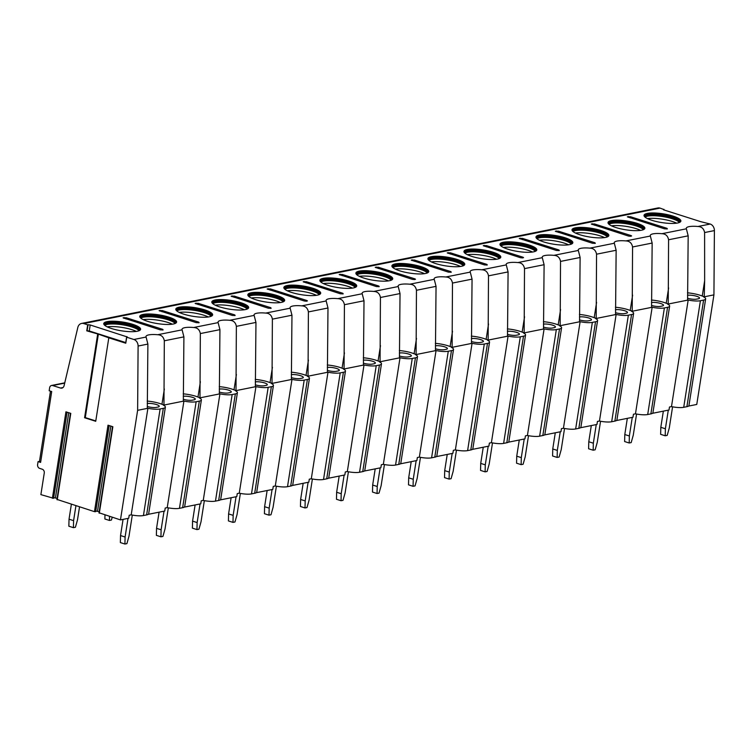 <?xml version="1.0" encoding="UTF-8"?>
<svg xmlns="http://www.w3.org/2000/svg" width="752" height="752" viewBox="0 0 752 752"><rect width="100%" height="100%" fill="white"/><g stroke="black" fill="none" stroke-linecap="round" stroke-linejoin="round"><path stroke-width="1.13" d="M53.599 498.313L67.088 412.19L53.599 498.294L40.881 494.628L44.265 473.008A3.13 2.557 78.7 0 0 42.197 469.201L39.668 468.393A3.13 2.557 -101.3 0 1 37.6 464.586L38.07 461.587L40.608 462.395L51.7 391.538L49.162 390.739L49.632 387.731A3.13 2.557 -101.3 0 1 51.559 385.475A3.13 2.557 -101.3 0 1 52.64 385.541L64.691 383.125M125.875 342.611L89.262 330.974L86.753 330.824L87.693 324.817L83.745 323.567A6.26 5.104 -101.3 0 0 81.573 323.435A6.26 5.104 -101.3 0 0 77.832 327.44L64.08 385.72A3.751 3.064 78.7 0 1 61.833 388.126A3.751 3.064 78.7 0 1 60.536 388.051L52.64 385.541M86.753 330.824L98.362 334.142L85.286 417.604L84.581 417.745L97.647 334.283M84.581 417.745L95.73 421.289L108.805 337.827L125.781 343.222L126.721 337.216L127.361 336.99L90.202 324.977L88.05 324.751L87.1 330.748M99.367 512.883L120.461 519.905L137.625 410.329L138.095 346.042A6.26 5.104 -101.3 0 0 133.884 339.49L126.721 337.216M57.293 499.516L94.47 511.651L108.006 425.19L112.856 426.732L99.32 513.193M52.396 498.285L65.932 411.823L70.782 413.365L57.246 499.826M38.07 461.587L40.711 461.69M50.478 391.153L39.489 461.305M120.461 519.905L128.724 518.25L129.194 515.252L131.205 514.847A11.571 2.754 8.9 0 0 143.435 515.552L146.621 514.913A11.571 2.754 8.9 0 0 148.68 513.719L165.374 407.142A11.571 2.754 8.9 0 0 163.372 405.168L183.92 401.06A11.571 2.754 8.9 0 0 196.14 401.756L199.327 401.117A11.571 2.754 8.9 0 0 201.386 399.932A11.571 2.754 8.9 0 0 199.393 397.958L219.932 393.841A11.571 2.754 8.9 0 0 232.161 394.546L235.348 393.907A11.571 2.754 8.9 0 0 237.406 392.713A11.571 2.754 8.9 0 0 235.404 390.739L255.953 386.622A11.571 2.754 8.9 0 0 268.182 387.327L271.369 386.688A11.571 2.754 8.9 0 0 273.427 385.494A11.571 2.754 8.9 0 0 271.425 383.52L291.973 379.403A11.571 2.754 8.9 0 0 304.193 380.108L307.389 379.469A11.571 2.754 8.9 0 0 309.448 378.284A11.571 2.754 8.9 0 0 307.446 376.31L327.994 372.193A11.571 2.754 8.9 0 0 340.214 372.898L343.41 372.259A11.571 2.754 8.9 0 0 345.469 371.065A11.571 2.754 8.9 0 0 343.467 369.091L364.015 364.974A11.571 2.754 8.9 0 0 376.235 365.679L379.422 365.04A11.571 2.754 8.9 0 0 381.48 363.846A11.571 2.754 8.9 0 0 379.478 361.872L400.026 357.755A11.571 2.754 8.9 0 0 412.256 358.46L415.442 357.82A11.571 2.754 8.9 0 0 417.501 356.636A11.571 2.754 8.9 0 0 415.499 354.662L436.047 350.545A11.571 2.754 8.9 0 0 448.277 351.25L451.463 350.611A11.571 2.754 8.9 0 0 453.522 349.417A11.571 2.754 8.9 0 0 451.52 347.443L472.068 343.326A11.571 2.754 8.9 0 0 484.288 344.031L487.484 343.391A11.571 2.754 8.9 0 0 489.543 342.198A11.571 2.754 8.9 0 0 487.54 340.224L508.089 336.106A11.571 2.754 8.9 0 0 520.309 336.811L523.505 336.172A11.571 2.754 8.9 0 0 525.554 334.988A11.571 2.754 8.9 0 0 523.561 333.014L544.11 328.897A11.571 2.754 8.9 0 0 556.33 329.592L559.516 328.953A11.571 2.754 8.9 0 0 561.575 327.769A11.571 2.754 8.9 0 0 559.573 325.795L580.121 321.677A11.571 2.754 8.9 0 0 592.35 322.382L595.537 321.743A11.571 2.754 8.9 0 0 597.596 320.549A11.571 2.754 8.9 0 0 595.593 318.575L616.142 314.458A11.571 2.754 8.9 0 0 628.362 315.163L631.558 314.524A11.571 2.754 8.9 0 0 633.616 313.34A11.571 2.754 8.9 0 0 631.614 311.366L652.163 307.248A11.571 2.754 8.9 0 0 664.383 307.944L667.579 307.305A11.571 2.754 8.9 0 0 669.637 306.12A11.571 2.754 8.9 0 0 667.635 304.146L688.183 300.029A11.571 2.754 8.9 0 0 700.403 300.734L703.59 300.095A11.571 2.754 8.9 0 0 705.649 298.901A11.571 2.754 8.9 0 0 703.656 296.927L713.93 294.869L714.4 230.582A6.26 5.104 -101.3 0 0 710.189 224.04L700.516 221.605L663.574 209.827M688.503 406.108L696.766 404.454L713.93 294.869M652.473 413.318L669.007 410.009L669.477 407.011L671.489 406.606L688.183 300.029M616.471 420.528L632.987 417.228L633.457 414.23L635.468 413.826L652.163 307.248M580.441 427.747L596.966 424.448L597.436 421.44L599.457 421.035L616.142 314.458M544.42 434.966L560.954 431.657L561.424 428.659L563.436 428.255L580.121 321.677M508.399 442.185L524.934 438.877L525.404 435.878L527.415 435.474L544.11 328.897M472.388 449.395L488.913 446.096L489.383 443.088L491.394 442.684L508.089 336.106M436.367 456.614L452.892 453.306L453.362 450.307L455.374 449.903L472.068 343.326M400.346 463.834L416.871 460.525L417.351 457.526L419.362 457.122L436.047 350.545M364.325 471.043L380.86 467.744L381.33 464.736L383.341 464.332L400.026 357.755M328.323 478.253L344.839 474.954L345.309 471.955L347.321 471.551L364.015 364.974M292.293 485.482L308.818 482.173L309.288 479.174L311.3 478.77L327.994 372.193M256.272 492.692L272.797 489.392L273.267 486.384L275.288 485.98L291.973 379.403M220.251 499.911L236.786 496.602L237.256 493.603L239.268 493.199L255.953 386.622M184.231 507.13L200.765 503.821L201.235 500.823L203.247 500.418L219.932 393.841M137.625 410.329L147.9 408.27A11.571 2.754 8.9 0 0 160.12 408.975L163.316 408.336A11.571 2.754 8.9 0 0 165.374 407.142M131.205 514.847L147.9 408.27M148.21 514.34L164.744 511.04L165.214 508.032L167.226 507.628L183.92 401.06M671.489 406.606A11.571 2.754 8.9 0 0 683.718 407.311L686.905 406.672A11.571 2.754 8.9 0 0 688.964 405.478L705.649 298.901M702.246 296.034L704.643 280.722L704.239 296.814A15.247 3.628 8.9 0 0 702.246 296.034A15.491 3.685 8.9 0 0 687.478 292.819M687.554 298.253A6.73 1.598 8.9 0 0 696.549 299.136L698.326 298.788A6.73 1.598 8.9 0 0 699.52 298.093A6.73 1.598 8.9 0 0 695.055 295.846A6.73 1.598 8.9 0 0 687.507 295.31M651.458 300.029A15.491 3.685 8.9 0 1 666.225 303.244A15.247 3.628 8.9 0 1 668.227 304.024L668.584 239.766L688.174 235.837L687.591 300.151M704.643 280.722L704.605 232.547L714.4 230.582M615.437 307.248A15.491 3.685 8.9 0 1 630.204 310.463A15.247 3.628 8.9 0 1 632.206 311.243L632.564 246.976L652.153 243.056L651.57 307.361M579.416 314.468A15.491 3.685 8.9 0 1 594.193 317.682A15.247 3.628 8.9 0 1 596.186 318.463L596.552 254.195L616.142 250.266L615.55 314.58M543.405 321.677A15.491 3.685 8.9 0 1 558.172 324.892A15.247 3.628 8.9 0 1 560.165 325.672L560.531 261.414L580.121 257.485L579.538 321.8M507.384 328.897A15.491 3.685 8.9 0 1 522.151 332.111A15.247 3.628 8.9 0 1 524.144 332.892L524.511 268.624L544.1 264.704L543.517 329.009M471.363 336.116A15.491 3.685 8.9 0 1 486.13 339.331A15.247 3.628 8.9 0 1 488.133 340.111L488.49 275.843L508.079 271.914L507.497 336.229M435.342 343.335A15.491 3.685 8.9 0 1 450.11 346.54A15.247 3.628 8.9 0 1 452.112 347.321L452.478 283.062L472.059 279.133L471.476 343.448M399.321 350.545A15.491 3.685 8.9 0 1 414.098 353.76A15.247 3.628 8.9 0 1 416.091 354.54L416.458 290.272L436.047 286.352L435.455 350.658M363.31 357.764A15.491 3.685 8.9 0 1 378.077 360.979A15.247 3.628 8.9 0 1 380.07 361.759L380.437 297.491L400.026 293.562L399.444 357.877M327.289 364.983A15.491 3.685 8.9 0 1 342.057 368.189A15.247 3.628 8.9 0 1 344.049 368.978L344.416 304.71L364.006 300.781L363.423 365.096M291.268 372.193A15.491 3.685 8.9 0 1 306.036 375.408A15.247 3.628 8.9 0 1 308.038 376.188L308.395 311.92L327.985 308L327.402 372.306M255.248 379.412A15.491 3.685 8.9 0 1 270.024 382.627A15.247 3.628 8.9 0 1 272.017 383.407L272.384 319.139L291.964 315.22L291.381 379.525M219.236 386.631A15.491 3.685 8.9 0 1 234.004 389.837A15.247 3.628 8.9 0 1 235.996 390.626L236.363 326.359L255.953 322.429L255.37 386.744M183.215 393.841A15.491 3.685 8.9 0 1 197.983 397.056A15.247 3.628 8.9 0 1 199.976 397.836L200.342 333.568L219.932 329.649L219.349 393.954M164.359 388.963L161.962 404.275A15.247 3.628 8.9 0 1 163.955 405.055L164.321 340.788L183.911 336.868L183.328 401.173M138.095 346.042L147.89 344.078L147.307 408.392M688.174 235.837L686.369 228.805A15.491 3.685 8.9 0 1 686.285 228.241A15.491 3.685 8.9 0 1 697.978 226.484C701.654 226.643 703.853 228.664 704.605 232.547M652.153 243.056L650.348 236.025A15.491 3.685 8.9 0 1 650.264 235.451A15.491 3.685 8.9 0 1 661.967 233.693C665.633 233.863 667.842 235.884 668.584 239.766M616.142 250.266L614.328 243.244A15.491 3.685 8.9 0 1 614.243 242.67A15.491 3.685 8.9 0 1 625.946 240.913C629.612 241.082 631.821 243.103 632.564 246.976M580.121 257.485L578.316 250.454A15.491 3.685 8.9 0 1 578.222 249.89A15.491 3.685 8.9 0 1 589.925 248.132C593.601 248.301 595.8 250.322 596.552 254.195M544.1 264.704L542.295 257.673A15.491 3.685 8.9 0 1 542.201 257.099A15.491 3.685 8.9 0 1 553.904 255.342C557.58 255.511 559.789 257.532 560.531 261.414M508.079 271.914L506.275 264.892A15.491 3.685 8.9 0 1 506.19 264.319A15.491 3.685 8.9 0 1 517.893 262.561C521.559 262.73 523.768 264.751 524.511 268.624M472.059 279.133L470.254 272.102A15.491 3.685 8.9 0 1 470.169 271.538A15.491 3.685 8.9 0 1 481.872 269.78C485.538 269.949 487.747 271.97 488.49 275.843M436.047 286.352L434.233 279.321A15.491 3.685 8.9 0 1 434.148 278.748A15.491 3.685 8.9 0 1 445.851 276.99C449.517 277.159 451.726 279.18 452.478 283.062M400.026 293.562L398.222 286.54A15.491 3.685 8.9 0 1 398.128 285.967A15.491 3.685 8.9 0 1 409.831 284.209C413.506 284.378 415.706 286.399 416.458 290.272M364.006 300.781L362.201 293.75A15.491 3.685 8.9 0 1 362.116 293.186A15.491 3.685 8.9 0 1 373.81 291.428C377.485 291.597 379.694 293.618 380.437 297.491M327.985 308L326.18 300.969A15.491 3.685 8.9 0 1 326.095 300.396A15.491 3.685 8.9 0 1 337.798 298.638C341.464 298.807 343.673 300.828 344.416 304.71M291.964 315.22L290.159 308.188A15.491 3.685 8.9 0 1 290.075 307.615A15.491 3.685 8.9 0 1 301.778 305.857C305.444 306.026 307.653 308.047 308.395 311.92M255.953 322.429L254.138 315.398A15.491 3.685 8.9 0 1 254.054 314.834A15.491 3.685 8.9 0 1 265.757 313.076C269.423 313.246 271.632 315.267 272.384 319.139M219.932 329.649L218.127 322.617A15.491 3.685 8.9 0 1 218.033 322.044A15.491 3.685 8.9 0 1 229.736 320.286C233.411 320.455 235.62 322.476 236.363 326.359M183.911 336.868L182.106 329.837A15.491 3.685 8.9 0 1 182.022 329.263A15.491 3.685 8.9 0 1 193.715 327.505C197.391 327.675 199.6 329.696 200.342 333.568M147.89 344.078L146.085 337.046A15.491 3.685 8.9 0 1 146.001 336.482A15.491 3.685 8.9 0 1 157.704 334.725C161.37 334.894 163.579 336.915 164.321 340.788M663.64 209.432L660.04 208.107A6.26 5.104 -101.3 0 0 657.878 207.975L81.573 323.435M641.541 230.215A18.65 4.437 8.9 0 0 644.859 228.307A18.65 4.437 8.9 0 0 632.3 222.028A18.65 4.437 8.9 0 0 611.329 220.618A18.65 4.437 8.9 0 0 608.02 222.536A18.65 4.437 8.9 0 0 620.579 228.805A18.65 4.437 8.9 0 0 641.541 230.215M605.529 237.435A18.65 4.437 8.9 0 0 608.838 235.517A18.65 4.437 8.9 0 0 596.28 229.247A18.65 4.437 8.9 0 0 575.318 227.837A18.65 4.437 8.9 0 0 571.999 229.755A18.65 4.437 8.9 0 0 584.558 236.025A18.65 4.437 8.9 0 0 605.529 237.435M569.508 244.654A18.65 4.437 8.9 0 0 572.827 242.736A18.65 4.437 8.9 0 0 560.268 236.466A18.65 4.437 8.9 0 0 539.297 235.056A18.65 4.437 8.9 0 0 535.979 236.965A18.65 4.437 8.9 0 0 548.537 243.234A18.65 4.437 8.9 0 0 569.508 244.654M533.488 251.864A18.65 4.437 8.9 0 0 536.806 249.955A18.65 4.437 8.9 0 0 524.247 243.686A18.65 4.437 8.9 0 0 503.276 242.266A18.65 4.437 8.9 0 0 499.958 244.184A18.65 4.437 8.9 0 0 512.516 250.454A18.65 4.437 8.9 0 0 533.488 251.864M497.467 259.083A18.65 4.437 8.9 0 0 500.785 257.165A18.65 4.437 8.9 0 0 488.227 250.895A18.65 4.437 8.9 0 0 467.255 249.485A18.65 4.437 8.9 0 0 463.946 251.403A18.65 4.437 8.9 0 0 476.495 257.673A18.65 4.437 8.9 0 0 497.467 259.083M461.446 266.302A18.65 4.437 8.9 0 0 464.764 264.384A18.65 4.437 8.9 0 0 452.206 258.115A18.65 4.437 8.9 0 0 431.234 256.705A18.65 4.437 8.9 0 0 427.926 258.613A18.65 4.437 8.9 0 0 440.484 264.883A18.65 4.437 8.9 0 0 461.446 266.302M425.435 273.512A18.65 4.437 8.9 0 0 428.743 271.604A18.65 4.437 8.9 0 0 416.194 265.334A18.65 4.437 8.9 0 0 395.223 263.914A18.65 4.437 8.9 0 0 391.905 265.832A18.65 4.437 8.9 0 0 404.463 272.102A18.65 4.437 8.9 0 0 425.435 273.512M389.414 280.731A18.65 4.437 8.9 0 0 392.732 278.813A18.65 4.437 8.9 0 0 380.174 272.544A18.65 4.437 8.9 0 0 359.202 271.134A18.65 4.437 8.9 0 0 355.884 273.051A18.65 4.437 8.9 0 0 368.442 279.321A18.65 4.437 8.9 0 0 389.414 280.731M353.393 287.95A18.65 4.437 8.9 0 0 356.711 286.033A18.65 4.437 8.9 0 0 344.153 279.763A18.65 4.437 8.9 0 0 323.181 278.353A18.65 4.437 8.9 0 0 319.863 280.261A18.65 4.437 8.9 0 0 332.422 286.531A18.65 4.437 8.9 0 0 353.393 287.95M317.372 295.16A18.65 4.437 8.9 0 0 320.69 293.252A18.65 4.437 8.9 0 0 308.132 286.982A18.65 4.437 8.9 0 0 287.161 285.563A18.65 4.437 8.9 0 0 283.852 287.48A18.65 4.437 8.9 0 0 296.401 293.75A18.65 4.437 8.9 0 0 317.372 295.16M281.361 302.379A18.65 4.437 8.9 0 0 284.67 300.462A18.65 4.437 8.9 0 0 272.111 294.192A18.65 4.437 8.9 0 0 251.14 292.782A18.65 4.437 8.9 0 0 247.831 294.699A18.65 4.437 8.9 0 0 260.389 300.969A18.65 4.437 8.9 0 0 281.361 302.379M245.34 309.598A18.65 4.437 8.9 0 0 248.649 307.681A18.65 4.437 8.9 0 0 236.1 301.411A18.65 4.437 8.9 0 0 215.128 300.001A18.65 4.437 8.9 0 0 211.81 301.909A18.65 4.437 8.9 0 0 224.369 308.179A18.65 4.437 8.9 0 0 245.34 309.598M209.319 316.808A18.65 4.437 8.9 0 0 212.637 314.9A18.65 4.437 8.9 0 0 200.079 308.63A18.65 4.437 8.9 0 0 179.108 307.211A18.65 4.437 8.9 0 0 175.789 309.128A18.65 4.437 8.9 0 0 188.348 315.398A18.65 4.437 8.9 0 0 209.319 316.808M173.298 324.027A18.65 4.437 8.9 0 0 176.617 322.11A18.65 4.437 8.9 0 0 164.058 315.84A18.65 4.437 8.9 0 0 143.087 314.43A18.65 4.437 8.9 0 0 139.769 316.348A18.65 4.437 8.9 0 0 152.327 322.617A18.65 4.437 8.9 0 0 173.298 324.027M137.278 331.247A18.65 4.437 8.9 0 0 140.596 329.329A18.65 4.437 8.9 0 0 128.037 323.059A18.65 4.437 8.9 0 0 107.066 321.649A18.65 4.437 8.9 0 0 103.757 323.557A18.65 4.437 8.9 0 0 116.306 329.827A18.65 4.437 8.9 0 0 137.278 331.247M677.561 223.006A18.65 4.437 8.9 0 0 680.88 221.088A18.65 4.437 8.9 0 0 668.321 214.818A18.65 4.437 8.9 0 0 647.35 213.408A18.65 4.437 8.9 0 0 644.032 215.316A18.65 4.437 8.9 0 0 656.59 221.586A18.65 4.437 8.9 0 0 677.561 223.006M666.977 228.326L630.477 216.736L627.337 216.811L664.495 228.824L667.362 228.909L666.977 228.326L666.874 229.003M630.956 235.545L594.465 223.946L591.326 224.021L628.475 236.043L630.637 236.269L631.624 235.959L630.956 235.545L630.853 236.222M594.945 242.755L558.445 231.165L555.305 231.24L592.463 243.253L595.321 243.338L594.945 242.755L594.832 243.432M558.924 249.974L522.424 238.384L519.284 238.459L556.442 250.472L559.3 250.557L558.924 249.974L558.821 250.651M522.903 257.193L486.403 245.594L483.263 245.669L520.422 257.692L522.574 257.917L523.561 257.607L522.903 257.193L522.8 257.87M486.882 264.403L450.392 252.813L447.243 252.888L484.401 264.901L487.268 264.986L486.882 264.403L486.779 265.089M450.871 271.622L414.371 260.032L411.231 260.107L448.389 272.121L451.247 272.205L450.871 271.622L450.758 272.299M414.85 278.842L378.35 267.242L375.21 267.327L412.369 279.34L414.521 279.565L415.508 279.255L414.85 278.842L414.737 279.518M378.829 286.051L342.329 274.461L339.19 274.536L376.348 286.55L379.205 286.634L378.829 286.051L378.726 286.738M342.809 293.271L306.308 281.68L303.169 281.756L340.327 293.769L343.194 293.853L342.809 293.271L342.705 293.947M306.788 300.49L270.297 288.89L267.148 288.975L304.306 300.988L306.459 301.214L307.446 300.903L306.788 300.49L306.684 301.167M270.776 307.7L234.276 296.109L231.137 296.185L268.295 308.198L271.152 308.282L270.776 307.7L270.664 308.386M234.756 314.919L198.255 303.329L195.116 303.404L232.274 315.417L235.132 315.502L234.756 314.919L234.643 315.596M198.735 322.138L162.235 310.538L159.095 310.623L196.253 322.636L199.12 322.721L198.735 322.138L198.631 322.815M162.714 329.348L126.214 317.758L123.074 317.833L160.232 329.846L163.099 329.931L162.714 329.348L162.611 330.034M680.71 221.52A18.65 4.437 8.9 0 0 667.278 215.514A18.65 4.437 8.9 0 0 647.209 214.301A18.65 4.437 -171.1 0 0 644.06 215.786M644.661 216.755A17.86 4.249 -171.1 0 1 647.726 215.26A17.86 4.249 8.9 0 1 667.118 216.454A17.86 4.249 8.9 0 1 679.836 222.263M679.385 222.479A17.86 4.249 8.9 0 0 665.699 217.084A17.86 4.249 8.9 0 0 647.585 216.153A17.86 4.249 -171.1 0 0 645.037 217.102M676.621 223.165A18.65 4.437 8.9 0 0 647.453 218.597M644.69 228.74A18.65 4.437 8.9 0 0 631.257 222.733A18.65 4.437 8.9 0 0 611.188 221.52A18.65 4.437 -171.1 0 0 608.048 222.996M608.65 223.964A17.86 4.249 -171.1 0 1 611.705 222.47A17.86 4.249 8.9 0 1 631.097 223.673A17.86 4.249 8.9 0 1 643.825 229.473M643.364 229.689A17.86 4.249 8.9 0 0 629.678 224.303A17.86 4.249 8.9 0 0 611.564 223.372A17.86 4.249 -171.1 0 0 609.017 224.312M640.601 230.375A18.65 4.437 8.9 0 0 611.432 225.816M608.669 235.959A18.65 4.437 8.9 0 0 595.236 229.952A18.65 4.437 8.9 0 0 575.177 228.74A18.65 4.437 -171.1 0 0 572.028 230.215M572.629 231.184A17.86 4.249 -171.1 0 1 575.684 229.689A17.86 4.249 8.9 0 1 595.076 230.883A17.86 4.249 8.9 0 1 607.804 236.692M607.343 236.908A17.86 4.249 8.9 0 0 593.657 231.522A17.86 4.249 8.9 0 0 575.543 230.591A17.86 4.249 -171.1 0 0 572.996 231.531M604.58 237.594A18.65 4.437 8.9 0 0 575.421 233.026M572.657 243.169A18.65 4.437 8.9 0 0 559.215 237.162A18.65 4.437 8.9 0 0 539.156 235.949A18.65 4.437 -171.1 0 0 536.007 237.435M536.608 238.403A17.86 4.249 -171.1 0 1 539.673 236.908A17.86 4.249 8.9 0 1 559.065 238.102A17.86 4.249 8.9 0 1 571.783 243.911M571.323 244.127A17.86 4.249 8.9 0 0 557.636 238.732A17.86 4.249 8.9 0 0 539.532 237.801A17.86 4.249 -171.1 0 0 536.975 238.751M568.568 244.814A18.65 4.437 8.9 0 0 539.4 240.245M536.637 250.388A18.65 4.437 8.9 0 0 523.195 244.381A18.65 4.437 8.9 0 0 503.135 243.169A18.65 4.437 -171.1 0 0 499.986 244.644M500.588 245.613A17.86 4.249 -171.1 0 1 503.652 244.118A17.86 4.249 8.9 0 1 523.044 245.321A17.86 4.249 8.9 0 1 535.762 251.121M535.311 251.337A17.86 4.249 8.9 0 0 521.625 245.951A17.86 4.249 8.9 0 0 503.511 245.02A17.86 4.249 -171.1 0 0 500.964 245.96M532.548 252.023A18.65 4.437 8.9 0 0 503.379 247.464M500.616 257.607A18.65 4.437 8.9 0 0 487.183 251.6A18.65 4.437 8.9 0 0 467.114 250.388A18.65 4.437 -171.1 0 0 463.965 251.864M464.576 252.832A17.86 4.249 -171.1 0 1 467.631 251.337A17.86 4.249 8.9 0 1 487.023 252.531A17.86 4.249 8.9 0 1 499.751 258.34M499.29 258.556A17.86 4.249 8.9 0 0 485.604 253.17A17.86 4.249 8.9 0 0 467.49 252.24A17.86 4.249 -171.1 0 0 464.943 253.18M496.527 259.243A18.65 4.437 8.9 0 0 467.359 254.674M464.595 264.817A18.65 4.437 8.9 0 0 451.162 258.81A18.65 4.437 8.9 0 0 431.093 257.598A18.65 4.437 -171.1 0 0 427.954 259.083M428.555 260.051A17.86 4.249 -171.1 0 1 431.61 258.556A17.86 4.249 8.9 0 1 451.003 259.75A17.86 4.249 8.9 0 1 463.73 265.559M463.27 265.776A17.86 4.249 8.9 0 0 449.583 260.38A17.86 4.249 8.9 0 0 431.469 259.449A17.86 4.249 -171.1 0 0 428.922 260.399M460.506 266.462A18.65 4.437 8.9 0 0 431.338 261.893M428.574 272.036A18.65 4.437 8.9 0 0 415.142 266.029A18.65 4.437 8.9 0 0 395.082 264.817A18.65 4.437 -171.1 0 0 391.933 266.293M392.535 267.261A17.86 4.249 -171.1 0 1 395.599 265.766A17.86 4.249 8.9 0 1 414.982 266.969A17.86 4.249 8.9 0 1 427.709 272.769M427.249 272.985A17.86 4.249 8.9 0 0 413.562 267.599A17.86 4.249 8.9 0 0 395.458 266.669A17.86 4.249 -171.1 0 0 392.901 267.609M424.485 273.672A18.65 4.437 8.9 0 0 395.326 269.113M392.563 279.255A18.65 4.437 8.9 0 0 379.121 273.249A18.65 4.437 8.9 0 0 359.061 272.036A18.65 4.437 -171.1 0 0 355.912 273.512M356.514 274.48A17.86 4.249 -171.1 0 1 359.578 272.985A17.86 4.249 8.9 0 1 378.97 274.179A17.86 4.249 8.9 0 1 391.689 279.988M391.228 280.205A17.86 4.249 8.9 0 0 377.542 274.818A17.86 4.249 8.9 0 0 359.437 273.888A17.86 4.249 -171.1 0 0 356.89 274.828M388.474 280.891A18.65 4.437 8.9 0 0 359.306 276.322M356.542 286.465A18.65 4.437 8.9 0 0 343.1 280.458A18.65 4.437 8.9 0 0 323.04 279.246A18.65 4.437 -171.1 0 0 319.891 280.731M320.493 281.699A17.86 4.249 -171.1 0 1 323.557 280.205A17.86 4.249 8.9 0 1 342.95 281.398A17.86 4.249 8.9 0 1 355.668 287.208M355.217 287.424A17.86 4.249 8.9 0 0 341.53 282.028A17.86 4.249 8.9 0 0 323.416 281.107A17.86 4.249 -171.1 0 0 320.869 282.047M352.453 288.11A18.65 4.437 8.9 0 0 323.285 283.542M320.521 293.684A18.65 4.437 8.9 0 0 307.089 287.678A18.65 4.437 8.9 0 0 287.02 286.465A18.65 4.437 -171.1 0 0 283.871 287.941M284.482 288.909A17.86 4.249 -171.1 0 1 287.537 287.414A17.86 4.249 8.9 0 1 306.929 288.618A17.86 4.249 8.9 0 1 319.656 294.417M319.196 294.643A17.86 4.249 8.9 0 0 305.509 289.247A17.86 4.249 8.9 0 0 287.396 288.317A17.86 4.249 -171.1 0 0 284.848 289.257M316.432 295.329A18.65 4.437 8.9 0 0 287.264 290.761M284.5 300.903A18.65 4.437 8.9 0 0 271.068 294.897A18.65 4.437 8.9 0 0 250.999 293.684A18.65 4.437 -171.1 0 0 247.859 295.16M248.461 296.128A17.86 4.249 -171.1 0 1 251.516 294.634A17.86 4.249 8.9 0 1 270.908 295.827A17.86 4.249 8.9 0 1 283.636 301.637M283.175 301.853A17.86 4.249 8.9 0 0 269.489 296.467A17.86 4.249 8.9 0 0 251.375 295.536A17.86 4.249 -171.1 0 0 248.827 296.476M280.411 302.539A18.65 4.437 8.9 0 0 251.253 297.971M248.489 308.113A18.65 4.437 8.9 0 0 235.047 302.107A18.65 4.437 8.9 0 0 214.987 300.894A18.65 4.437 -171.1 0 0 211.838 302.379M212.44 303.347A17.86 4.249 -171.1 0 1 215.504 301.853A17.86 4.249 8.9 0 1 234.887 303.047A17.86 4.249 8.9 0 1 247.615 308.856M247.154 309.072A17.86 4.249 8.9 0 0 233.468 303.676A17.86 4.249 8.9 0 0 215.363 302.755A17.86 4.249 -171.1 0 0 212.807 303.695M244.391 309.758A18.65 4.437 8.9 0 0 215.232 305.19M212.468 315.332A18.65 4.437 8.9 0 0 199.026 309.326A18.65 4.437 8.9 0 0 178.967 308.113A18.65 4.437 -171.1 0 0 175.818 309.598M176.419 310.557A17.86 4.249 -171.1 0 1 179.484 309.063A17.86 4.249 8.9 0 1 198.876 310.266A17.86 4.249 8.9 0 1 211.594 316.066M211.133 316.291A17.86 4.249 8.9 0 0 197.447 310.896A17.86 4.249 8.9 0 0 179.343 309.965A17.86 4.249 -171.1 0 0 176.795 310.905M208.379 316.977A18.65 4.437 8.9 0 0 179.211 312.409M176.447 322.552A18.65 4.437 8.9 0 0 163.005 316.545A18.65 4.437 8.9 0 0 142.946 315.332A18.65 4.437 -171.1 0 0 139.797 316.808M140.398 317.776A17.86 4.249 -171.1 0 1 143.463 316.282A17.86 4.249 8.9 0 1 162.855 317.476A17.86 4.249 8.9 0 1 175.573 323.285M175.122 323.501A17.86 4.249 8.9 0 0 161.436 318.115A17.86 4.249 8.9 0 0 143.322 317.184A17.86 4.249 -171.1 0 0 140.774 318.124M172.358 324.187A18.65 4.437 8.9 0 0 143.19 319.619M140.427 329.761A18.65 4.437 8.9 0 0 126.994 323.755A18.65 4.437 8.9 0 0 106.925 322.542A18.65 4.437 -171.1 0 0 103.785 324.027M104.387 324.996A17.86 4.249 -171.1 0 1 107.442 323.501A17.86 4.249 8.9 0 1 126.834 324.695A17.86 4.249 8.9 0 1 139.562 330.504M139.101 330.72A17.86 4.249 8.9 0 0 125.415 325.325A17.86 4.249 8.9 0 0 107.301 324.403A17.86 4.249 -171.1 0 0 104.754 325.343M136.338 331.406A18.65 4.437 8.9 0 0 107.169 326.838M161.962 404.275A15.491 3.685 8.9 0 0 147.195 401.06M147.27 406.494A6.73 1.598 8.9 0 0 156.266 407.387L158.042 407.029A6.73 1.598 8.9 0 0 159.236 406.334A6.73 1.598 8.9 0 0 154.771 404.087A6.73 1.598 8.9 0 0 147.223 403.551M108.805 337.827L98.362 334.142M95.786 420.941L85.286 417.604M663.988 209.357L663.894 209.968M57.114 498.35L53.702 497.636M94.47 511.651L95.673 511.68L109.153 425.557M99.189 511.717L95.777 511.003M635.468 413.826A11.571 2.754 8.9 0 0 647.698 414.521L650.884 413.882A11.571 2.754 8.9 0 0 652.943 412.698L669.637 306.12M651.533 305.472A6.73 1.598 8.9 0 0 660.529 306.355L662.305 305.998A6.73 1.598 8.9 0 0 663.499 305.312A6.73 1.598 8.9 0 0 659.034 303.065A6.73 1.598 8.9 0 0 651.486 302.52M666.225 303.244L668.622 287.941M636.568 414.042L633.259 435.201L631.172 442.599L629.189 442.994L629.358 435.981L632.272 417.369M627.328 418.366L624.799 434.534L629.358 435.981M624.799 434.534L624.621 441.546L629.189 442.994M599.457 421.035A11.571 2.754 8.9 0 0 611.677 421.74L614.863 421.101A11.571 2.754 8.9 0 0 616.922 419.917L633.616 313.34M615.521 312.691A6.73 1.598 8.9 0 0 624.517 313.575L626.284 313.217A6.73 1.598 8.9 0 0 627.478 312.531A6.73 1.598 8.9 0 0 623.023 310.285A6.73 1.598 8.9 0 0 615.474 309.739M630.204 310.463L632.601 295.151M600.557 421.252L597.238 442.42L595.152 449.818L593.168 450.213L593.337 443.201L596.251 424.589M591.307 425.576L588.778 441.753L593.337 443.201M588.778 441.753L588.609 448.765L593.168 450.213M563.436 428.255A11.571 2.754 8.9 0 0 575.656 428.96L578.852 428.32A11.571 2.754 8.9 0 0 580.911 427.127L597.596 320.549M579.501 319.901A6.73 1.598 8.9 0 0 588.496 320.794L590.264 320.437A6.73 1.598 8.9 0 0 591.467 319.741A6.73 1.598 8.9 0 0 587.002 317.494A6.73 1.598 8.9 0 0 579.454 316.959M594.193 317.682L596.59 302.37M564.536 428.471L561.218 449.64L559.131 457.028L557.147 457.432L557.317 450.42L560.231 431.798M555.286 432.795L552.758 448.972L557.317 450.42M552.758 448.972L552.588 455.985L557.147 457.432M527.415 435.474A11.571 2.754 8.9 0 0 539.635 436.169L542.831 435.53A11.571 2.754 8.9 0 0 544.89 434.346L561.575 327.769M543.48 327.12A6.73 1.598 8.9 0 0 552.476 328.004L554.252 327.646A6.73 1.598 8.9 0 0 555.446 326.96A6.73 1.598 8.9 0 0 550.981 324.714A6.73 1.598 8.9 0 0 543.433 324.168M558.172 324.892L560.569 309.589M528.515 435.69L525.197 456.849L523.119 464.247L521.127 464.642L521.305 457.63L524.219 439.018M519.275 440.014L516.737 456.182L521.305 457.63M516.737 456.182L516.568 463.194L521.127 464.642M491.394 442.684A11.571 2.754 8.9 0 0 503.624 443.389L506.81 442.749A11.571 2.754 8.9 0 0 508.869 441.565L525.554 334.988M507.459 334.339A6.73 1.598 8.9 0 0 516.455 335.223L518.231 334.866A6.73 1.598 8.9 0 0 519.425 334.179A6.73 1.598 8.9 0 0 514.96 331.933A6.73 1.598 8.9 0 0 507.412 331.388M522.151 332.111L524.548 316.799M492.494 442.9L489.185 464.069L487.099 471.466L485.115 471.861L485.284 464.849L488.198 446.237M483.254 447.224L480.716 463.401L485.284 464.849M480.716 463.401L480.547 470.414L485.115 471.861M455.374 449.903A11.571 2.754 8.9 0 0 467.603 450.608L470.79 449.969A11.571 2.754 8.9 0 0 472.848 448.775L489.543 342.198M471.438 341.549A6.73 1.598 8.9 0 0 480.434 342.442L482.211 342.085A6.73 1.598 8.9 0 0 483.404 341.389A6.73 1.598 8.9 0 0 478.949 339.143A6.73 1.598 8.9 0 0 471.391 338.607M486.13 339.331L488.527 324.018M456.473 450.119L453.165 471.288L451.078 478.686L449.094 479.08L449.264 472.068L452.178 453.456M447.233 454.443L444.705 470.62L449.264 472.068M444.705 470.62L444.526 477.633L449.094 479.08M419.362 457.122A11.571 2.754 8.9 0 0 431.582 457.818L434.778 457.178A11.571 2.754 8.9 0 0 436.827 455.994L453.522 349.417M435.427 348.768A6.73 1.598 8.9 0 0 444.423 349.652L446.19 349.295A6.73 1.598 8.9 0 0 447.384 348.608A6.73 1.598 8.9 0 0 442.928 346.362A6.73 1.598 8.9 0 0 435.38 345.817M450.11 346.54L452.516 331.237M420.462 457.338L417.144 478.498L415.057 485.895L413.074 486.3L413.243 479.278L416.157 460.666M411.212 461.662L408.684 477.83L413.243 479.278M408.684 477.83L408.515 484.843L413.074 486.3M383.341 464.332A11.571 2.754 8.9 0 0 395.561 465.037L398.757 464.398A11.571 2.754 8.9 0 0 400.816 463.213L417.501 356.636M399.406 355.987A6.73 1.598 8.9 0 0 408.402 356.871L410.169 356.514A6.73 1.598 8.9 0 0 411.372 355.828A6.73 1.598 8.9 0 0 406.907 353.581A6.73 1.598 8.9 0 0 399.359 353.036M414.098 353.76L416.495 338.447M384.441 464.548L381.123 485.717L379.036 493.115L377.053 493.509L377.222 486.497L380.145 467.885M375.201 468.872L372.663 485.049L377.222 486.497M372.663 485.049L372.494 492.062L377.053 493.509M347.321 471.551A11.571 2.754 8.9 0 0 359.541 472.256L362.737 471.617A11.571 2.754 8.9 0 0 364.795 470.423L381.48 363.846M363.385 363.197A6.73 1.598 8.9 0 0 372.381 364.09L374.158 363.733A6.73 1.598 8.9 0 0 375.351 363.037A6.73 1.598 8.9 0 0 370.886 360.791A6.73 1.598 8.9 0 0 363.338 360.255M378.077 360.979L380.474 345.666M348.42 471.767L345.112 492.936L343.025 500.334L341.032 500.729L341.211 493.716L344.125 475.104M339.18 476.091L336.642 492.269L341.211 493.716M336.642 492.269L336.473 499.281L341.032 500.729M311.3 478.77A11.571 2.754 8.9 0 0 323.529 479.466L326.716 478.827A11.571 2.754 8.9 0 0 328.774 477.642L345.469 371.065M327.364 370.416A6.73 1.598 8.9 0 0 336.36 371.3L338.137 370.943A6.73 1.598 8.9 0 0 339.331 370.257A6.73 1.598 8.9 0 0 334.866 368.01A6.73 1.598 8.9 0 0 327.317 367.465M342.057 368.189L344.454 352.885M312.4 478.986L309.091 500.146L307.004 507.544L305.021 507.948L305.19 500.926L308.104 482.314M303.159 483.31L300.631 499.478L305.19 500.926M300.631 499.478L300.452 506.491L305.021 507.948M275.288 485.98A11.571 2.754 8.9 0 0 287.508 486.685L290.695 486.046A11.571 2.754 8.9 0 0 292.754 484.861L309.448 378.284M291.344 377.636A6.73 1.598 8.9 0 0 300.339 378.519L302.116 378.162A6.73 1.598 8.9 0 0 303.31 377.476A6.73 1.598 8.9 0 0 298.854 375.229A6.73 1.598 8.9 0 0 291.297 374.684M306.036 375.408L308.433 360.095M276.388 486.196L273.07 507.365L270.983 514.763L269 515.158L269.169 508.145L272.083 489.533M267.139 490.52L264.61 506.698L269.169 508.145M264.61 506.698L264.441 513.71L269 515.158M239.268 493.199A11.571 2.754 8.9 0 0 251.488 493.904L254.684 493.265A11.571 2.754 8.9 0 0 256.733 492.071L273.427 385.494M255.332 384.845A6.73 1.598 8.9 0 0 264.328 385.738L266.095 385.381A6.73 1.598 8.9 0 0 267.289 384.686A6.73 1.598 8.9 0 0 262.833 382.439A6.73 1.598 8.9 0 0 255.285 381.903M270.024 382.627L272.421 367.314M240.367 493.415L237.049 514.584L234.962 521.982L232.979 522.377L233.148 515.364L236.062 496.752M231.118 497.739L228.589 513.917L233.148 515.364M228.589 513.917L228.42 520.929L232.979 522.377M203.247 500.418A11.571 2.754 8.9 0 0 215.467 501.114L218.663 500.475A11.571 2.754 8.9 0 0 220.721 499.29L237.406 392.713M219.311 392.065A6.73 1.598 8.9 0 0 228.307 392.948L230.074 392.591A6.73 1.598 8.9 0 0 231.278 391.905A6.73 1.598 8.9 0 0 226.813 389.658A6.73 1.598 8.9 0 0 219.264 389.113M234.004 389.837L236.401 374.534M204.347 500.635L201.028 521.794L198.951 529.192L196.958 529.596L197.137 522.574L200.051 503.962M195.106 504.959L192.568 521.127L197.137 522.574M192.568 521.127L192.399 528.139L196.958 529.596M167.226 507.628A11.571 2.754 8.9 0 0 179.455 508.333L182.642 507.694A11.571 2.754 8.9 0 0 184.701 506.51L201.386 399.932M183.291 399.284A6.73 1.598 8.9 0 0 192.286 400.167L194.063 399.81A6.73 1.598 8.9 0 0 195.257 399.124A6.73 1.598 8.9 0 0 190.792 396.877A6.73 1.598 8.9 0 0 183.244 396.332M197.983 397.056L200.38 381.743M168.326 507.844L165.017 529.013L162.93 536.411L160.947 536.806L161.116 529.793L164.03 511.181M109.538 516.436L109.435 520.45L111.428 520.046L112.208 517.282M109.435 520.45L104.876 518.993L104.979 514.988M159.086 512.168L156.548 528.346L161.116 529.793M156.548 528.346L156.378 535.358L160.947 536.806M672.589 406.823L669.28 427.991L667.193 435.38L665.21 435.784L665.379 428.772L668.293 410.15M663.349 411.147L660.811 427.315L665.379 428.772M660.811 427.315L660.641 434.336L665.21 435.784M79.524 506.904L77.494 519.867L75.407 527.265L73.423 527.66L73.593 520.647L75.924 505.758M132.305 515.064L128.996 536.232L126.909 543.63L124.926 544.025L125.095 537.013L128.009 518.401M71.365 504.31L69.034 519.2L73.593 520.647M73.423 527.66L68.855 526.212L69.034 519.2M123.065 519.388L120.536 535.565L125.095 537.013M120.536 535.565L120.358 542.577L124.926 544.025M683.718 407.311L700.403 300.734M697.978 226.484L710.189 224.04M661.967 233.693L686.369 228.805M625.946 240.913L650.348 236.025M589.925 248.132L614.328 243.244M553.904 255.342L578.316 250.454M517.893 262.561L542.295 257.673M481.872 269.78L506.275 264.892M445.851 276.99L470.254 272.102M409.831 284.209L434.233 279.321M373.81 291.428L398.222 286.54M337.798 298.638L362.201 293.75M301.778 305.857L326.18 300.969M265.757 313.076L290.159 308.188M229.736 320.286L254.138 315.398M193.715 327.505L218.127 322.617M133.884 339.49L146.085 337.046M157.704 334.725L182.106 329.837M83.745 323.567L660.04 208.107M143.435 515.552L160.12 408.975M146.621 514.913L163.316 408.336M90.202 324.977L89.262 330.974M126.693 336.567L125.753 342.574M60.536 388.051L63.008 387.553M647.698 414.521L664.383 307.944M650.884 413.882L667.579 307.305M611.677 421.74L628.362 315.163M614.863 421.101L631.558 314.524M575.656 428.96L592.35 322.382M578.852 428.32L595.537 321.743M539.635 436.169L556.33 329.592M542.831 435.53L559.516 328.953M503.624 443.389L520.309 336.811M506.81 442.749L523.505 336.172M467.603 450.608L484.288 344.031M470.79 449.969L487.484 343.391M431.582 457.818L448.277 351.25M434.778 457.178L451.463 350.611M395.561 465.037L412.256 358.46M398.757 464.398L415.442 357.82M359.541 472.256L376.235 365.679M362.737 471.617L379.422 365.04M323.529 479.466L340.214 372.898M326.716 478.827L343.41 372.259M287.508 486.685L304.193 380.108M290.695 486.046L307.389 379.469M251.488 493.904L268.182 387.327M254.684 493.265L271.369 386.688M215.467 501.114L232.161 394.546M218.663 500.475L235.348 393.907M179.455 508.333L196.14 401.756M182.642 507.694L199.327 401.117M55.441 497.815L68.761 412.716M97.516 511.181L110.835 426.083M630.477 216.736L630.289 217.958M628.324 216.51L628.202 217.29M594.465 223.946L594.268 225.168M592.313 223.72L592.181 224.51M558.445 231.165L558.247 232.387M556.292 230.939L556.17 231.729M522.424 238.384L522.236 239.606M520.271 238.158L520.149 238.939M486.403 245.594L486.215 246.825M484.25 245.368L484.128 246.158M450.392 252.813L450.194 254.035M448.23 252.587L448.107 253.377M414.371 260.032L414.173 261.254M412.218 259.807L412.096 260.587M378.35 267.242L378.162 268.473M376.197 267.016L376.075 267.806M342.329 274.461L342.141 275.683M340.177 274.236L340.054 275.025M306.308 281.68L306.12 282.902M304.156 281.455L304.034 282.235M270.297 288.89L270.1 290.122M268.135 288.665L268.013 289.454M234.276 296.109L234.079 297.331M232.124 295.884L232.001 296.673M198.255 303.329L198.067 304.551M196.103 303.103L195.981 303.883M162.235 310.538L162.047 311.77M160.082 310.313L159.96 311.102M126.214 317.758L126.026 318.98M124.061 317.532L123.939 318.322M686.905 406.672L703.59 300.095M64.766 382.824L51.559 385.475M56.917 499.619L70.444 413.252M98.991 512.986L112.518 426.619M95.673 511.68L109.162 425.557"/></g></svg>
